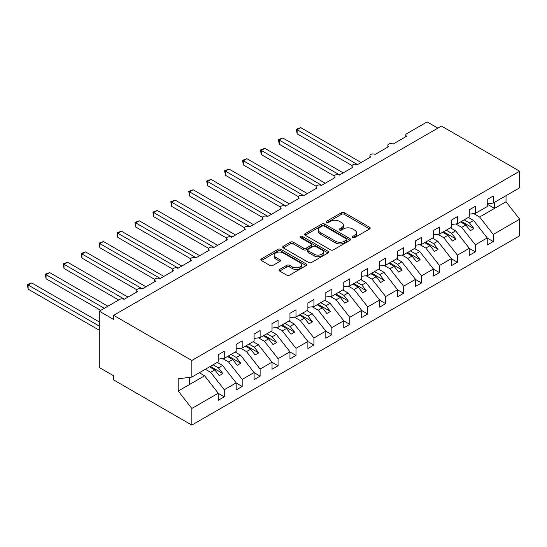 <?xml version="1.0" encoding="UTF-8"?>
<svg xmlns="http://www.w3.org/2000/svg" width="547" height="547" viewBox="0 0 547 547"><rect width="100%" height="100%" fill="white"/><g stroke="black" fill="none" stroke-linecap="round" stroke-linejoin="round"><path stroke-width="0.82" d="M352.699 237.576A1.395 0.807 0 0 0 354.668 237.576L369.628 228.94A1.99 1.149 0 0 0 370.216 228.126A1.99 1.149 0 0 0 369.628 227.313L344.282 212.68A1.99 1.149 0 0 0 341.465 212.68L326.504 221.316A1.395 0.807 0 0 0 326.094 221.884A1.395 0.807 0 0 0 326.504 222.451A1.395 0.807 0 0 0 328.473 222.451L330.415 221.337A6.373 3.679 0 0 1 339.427 221.337L341.54 222.554A6.373 3.679 0 0 1 343.407 225.159A6.373 3.679 0 0 1 341.54 227.757L339.598 228.878A1.395 0.807 0 0 0 339.195 229.446A1.395 0.807 0 0 0 339.598 230.013A1.395 0.807 0 0 0 341.574 230.013L343.509 228.899A6.373 3.679 0 0 1 352.521 228.899L354.634 230.116A6.373 3.679 0 0 1 356.5 232.721A6.373 3.679 0 0 1 354.634 235.319L352.699 236.441A1.395 0.807 0 0 0 352.289 237.008A1.395 0.807 0 0 0 352.699 237.576L352.699 236.441M279.647 269.425A1.99 1.149 0 0 0 279.066 270.239A1.99 1.149 0 0 0 279.647 271.052L286.758 275.155A1.99 1.149 0 0 0 289.575 275.155L306.19 265.562A1.99 1.149 0 0 0 306.771 264.748A1.99 1.149 0 0 0 306.19 263.941L280.843 249.302A1.99 1.149 0 0 0 278.026 249.302L261.411 258.895A1.99 1.149 0 0 0 260.823 259.709A1.99 1.149 0 0 0 261.411 260.522L269.999 265.48A1.99 1.149 0 0 0 272.816 265.48L279.927 261.377A1.99 1.149 0 0 0 280.508 260.563A1.99 1.149 0 0 0 279.927 259.75L275.667 257.288A5.326 3.077 0 0 1 274.109 255.114A5.326 3.077 0 0 1 277.397 252.276A5.326 3.077 0 0 1 283.202 252.94L299.886 262.574A5.326 3.077 0 0 1 301.452 264.748A5.326 3.077 0 0 1 298.163 267.592A5.326 3.077 0 0 1 292.358 266.929L289.575 265.322A1.99 1.149 0 0 0 286.758 265.322L279.647 269.425L279.647 271.052M487.227 203.805L493.25 203.053L519.65 187.812L519.65 171.204L441.463 126.063L113.646 315.325L113.646 319.469L99.294 311.188L119.738 299.387A3.043 1.757 0 0 1 124.046 299.387L137.673 291.517A3.043 1.757 0 0 1 136.784 290.272A3.043 1.757 0 0 1 138.665 288.652A3.043 1.757 0 0 1 141.981 289.028L155.608 281.158A3.043 1.757 0 0 1 154.719 279.92A3.043 1.757 0 0 1 156.592 278.293A3.043 1.757 0 0 1 159.909 278.676L173.543 270.806A3.043 1.757 0 0 1 172.647 269.568A3.043 1.757 0 0 1 174.527 267.941A3.043 1.757 0 0 1 177.843 268.324L191.471 260.454A3.043 1.757 0 0 1 190.582 259.21A3.043 1.757 0 0 1 192.462 257.589A3.043 1.757 0 0 1 195.778 257.972L209.405 250.102A3.043 1.757 0 0 1 208.516 248.858A3.043 1.757 0 0 1 210.397 247.237A3.043 1.757 0 0 1 213.713 247.613L227.34 239.75A3.043 1.757 0 0 1 226.451 238.506A3.043 1.757 0 0 1 228.325 236.878A3.043 1.757 0 0 1 231.641 237.261L245.275 229.391A3.043 1.757 0 0 1 244.379 228.154A3.043 1.757 0 0 1 246.259 226.526A3.043 1.757 0 0 1 249.576 226.909L263.203 219.039A3.043 1.757 0 0 1 262.314 217.795A3.043 1.757 0 0 1 264.194 216.174A3.043 1.757 0 0 1 267.51 216.557L281.137 208.687A3.043 1.757 0 0 1 280.249 207.443A3.043 1.757 0 0 1 282.129 205.822A3.043 1.757 0 0 1 285.445 206.198L299.072 198.335A3.043 1.757 0 0 1 298.183 197.091A3.043 1.757 0 0 1 300.057 195.464A3.043 1.757 0 0 1 303.373 195.847L317.007 187.977A3.043 1.757 0 0 1 316.111 186.739A3.043 1.757 0 0 1 317.992 185.112A3.043 1.757 0 0 1 321.308 185.495L334.942 177.625A3.043 1.757 0 0 1 334.046 176.38A3.043 1.757 0 0 1 335.926 174.76A3.043 1.757 0 0 1 339.243 175.143L352.87 167.273A3.043 1.757 0 0 1 351.981 166.028A3.043 1.757 0 0 1 353.861 164.408A3.043 1.757 0 0 1 357.177 164.784L370.804 156.921A3.043 1.757 0 0 1 369.916 155.676A3.043 1.757 0 0 1 371.789 154.049A3.043 1.757 0 0 1 375.112 154.432L388.739 146.562A3.043 1.757 0 0 1 387.844 145.324A3.043 1.757 0 0 1 389.724 143.697A3.043 1.757 0 0 1 393.04 144.08L406.674 136.21A3.043 1.757 180 0 1 405.778 134.965A3.043 1.757 180 0 1 406.674 133.728L427.118 121.919L437.873 128.135M519.65 171.204L191.833 360.473L113.646 315.325M330.552 249.87A1.99 1.149 0 0 0 333.369 249.87L349.984 240.277A1.99 1.149 0 0 0 350.572 239.463A1.99 1.149 0 0 0 349.984 238.656L324.638 224.017A1.99 1.149 0 0 0 321.821 224.017L305.205 233.61A1.99 1.149 0 0 0 304.624 234.424A1.99 1.149 0 0 0 305.205 235.237L330.552 249.87M300.905 237.877A1.395 0.807 0 0 1 302.32 238.075L302.32 236.42L328.091 251.299A1.99 1.149 0 0 1 328.672 252.105A1.99 1.149 0 0 1 328.091 252.919L311.469 262.512A1.99 1.149 0 0 1 308.658 262.512L283.305 247.88L283.305 246.253A1.99 1.149 0 0 0 282.724 247.066A1.99 1.149 0 0 0 283.305 247.88M283.305 246.253L290.416 242.15A1.99 1.149 0 0 1 293.233 242.15L303.517 248.085A1.99 1.149 0 0 0 306.334 248.085L311.052 245.364A1.99 1.149 0 0 0 311.633 244.55A1.99 1.149 0 0 0 311.052 243.736L300.344 237.555A1.395 0.807 0 0 1 299.941 236.988A1.395 0.807 0 0 1 300.802 236.242A1.395 0.807 0 0 1 302.32 236.42M191.833 360.473L191.833 377.074L218.232 361.834L218.232 354.757L224.256 351.277L224.256 358.36L218.232 359.106M224.256 358.36L236.16 351.482L236.16 344.398L242.191 340.925L242.191 348.001L236.16 348.754M242.191 348.001L254.095 341.13L254.095 334.046L260.119 330.566L260.119 337.649L254.095 338.402M260.119 337.649L272.03 330.778L272.03 323.694L278.054 320.214L278.054 327.297L272.03 328.05M278.054 327.297L289.965 320.419L289.965 313.342L295.989 309.862L295.989 316.945L289.965 317.698M295.989 316.945L307.893 310.067L307.893 302.99L313.923 299.51L313.923 306.587L307.893 307.339M313.923 306.587L325.827 299.715L325.827 292.631L331.851 289.151L331.851 296.235L325.827 296.987M331.851 296.235L343.762 289.363L343.762 282.279L349.786 278.799L349.786 285.883L343.762 286.635M349.786 285.883L361.697 279.011L361.697 271.927L367.721 268.447L367.721 275.531L361.697 276.283M367.721 275.531L379.625 268.652L379.625 261.575L385.656 258.095L385.656 265.179L379.625 265.924M385.656 265.179L397.56 258.3L397.56 251.217L403.583 247.743L403.583 254.82L397.56 255.572M403.583 254.82L415.494 247.948L415.494 240.865L421.518 237.384L421.518 244.468L415.494 245.22M421.518 244.468L433.429 237.596L433.429 230.513L439.453 227.032L439.453 234.116L433.429 234.868M439.453 234.116L451.364 227.237L451.364 220.161L457.388 216.68L457.388 223.764L451.364 224.509M457.388 223.764L469.292 216.885L469.292 209.802L475.322 206.328L475.322 213.405L469.292 214.157M218.232 393.355L224.256 396.835L224.256 389.751L236.16 382.873L222.533 365.437L217.262 362.394M205.351 369.273L210.629 372.316L224.256 389.751M236.16 383.003L242.191 386.476L242.191 379.399L254.095 372.521L240.468 355.085L235.196 352.042M222.663 358.558L228.557 361.964L242.191 379.399M254.095 372.644L260.119 376.124L260.119 369.04L272.03 362.169L258.403 344.733L253.124 341.69M240.598 348.2L246.492 351.605L260.119 369.04M272.03 362.292L278.054 365.772L278.054 358.688L289.965 351.817L276.331 334.381L271.059 331.338M258.526 337.848L264.427 341.253L278.054 358.688M289.965 351.94L295.989 355.42L295.989 348.336L307.893 341.458L294.265 324.022L288.994 320.98M276.461 327.496L282.361 330.901L295.989 348.336M307.893 341.588L313.923 345.061L313.923 337.984L325.827 331.106L312.2 313.67L306.929 310.628M294.395 317.144L300.289 320.549L313.923 337.984M325.827 331.229L331.851 334.709L331.851 327.626L343.762 320.754L330.135 303.318L324.856 300.276M312.33 306.792L318.224 310.19L331.851 327.626M343.762 320.877L349.786 324.357L349.786 317.274L361.697 310.402L348.063 292.966L342.791 289.924M330.258 296.433L336.159 299.838L349.786 317.274M361.697 310.525L367.721 314.005L367.721 306.922L379.625 300.05L365.998 282.614L360.726 279.565M348.193 286.081L354.094 289.486L367.721 306.922M379.625 300.173L385.656 303.653L385.656 296.57L397.56 289.691L383.932 272.256L378.661 269.213M366.128 275.729L372.022 279.134L385.656 296.57M397.56 289.814L403.583 293.295L403.583 286.218L415.494 279.339L401.867 261.904L396.596 258.861M384.062 265.377L389.956 268.782L403.583 286.218M415.494 279.462L421.518 282.943L421.518 275.859L433.429 268.987L419.795 251.552L414.523 248.509M401.99 255.018L407.891 258.423L421.518 275.859M433.429 269.11L439.453 272.591L439.453 265.507L451.364 258.635L437.73 241.2L432.458 238.15M419.925 244.666L425.826 248.071L439.453 265.507M451.364 258.758L457.388 262.239L457.388 255.155L469.292 248.276L455.665 230.841L450.393 227.798M437.86 234.314L443.754 237.719L457.388 255.155M469.292 248.406L475.322 251.88L475.322 244.803L487.227 237.924L487.227 245.008L493.25 241.528L493.25 234.444L519.65 219.203L519.65 235.812L191.833 425.081L113.646 379.933L113.646 375.796L99.294 367.509L99.294 311.188M455.795 223.962L461.689 227.367L475.322 244.803M493.25 203.053L493.25 195.97L487.227 199.45L487.227 206.534L475.322 213.405M487.227 238.048L493.25 241.528M473.723 213.603L479.623 217.009L493.25 234.444M191.833 377.074L178.206 378.777L178.206 391.037L204.599 375.796L199.327 372.746M204.599 375.796L218.232 393.231L218.232 400.308L224.256 396.835M242.191 386.476L236.16 389.956L236.16 382.873M260.119 376.124L254.095 379.604L254.095 372.521M278.054 365.772L272.03 369.252L272.03 362.169M295.989 355.42L289.965 358.894L289.965 351.817M313.923 345.061L307.893 348.542L307.893 341.458M331.851 334.709L325.827 338.19L325.827 331.106M349.786 324.357L343.762 327.838L343.762 320.754M367.721 314.005L361.697 317.486L361.697 310.402M385.656 303.653L379.625 307.127L379.625 300.05M403.583 293.295L397.56 296.775L397.56 289.691M421.518 282.943L415.494 286.423L415.494 279.339M439.453 272.591L433.429 276.071L433.429 268.987M457.388 262.239L451.364 265.712L451.364 258.635M475.322 251.88L469.292 255.36L469.292 248.276M178.206 391.037L191.833 408.472L218.232 393.231M191.833 408.472L191.833 425.081M210.629 372.316L214.786 369.916L219.272 375.652L222.855 373.58L218.376 367.844L222.533 365.437M209.515 366.866L214.786 369.916M213.098 364.801L218.376 367.844M228.557 361.964L232.721 359.557L237.207 365.293L240.789 363.222L236.304 357.492L240.468 355.085M227.449 356.514L232.721 359.557M231.032 354.442L236.304 357.492M246.492 351.605L250.656 349.205L255.134 354.941L258.724 352.87L254.239 347.133L258.403 344.733M245.377 346.162L250.656 349.205M248.967 344.09L254.239 347.133M264.427 341.253L268.584 338.853L273.069 344.589L276.659 342.518L272.174 336.781L276.331 334.381M263.312 335.81L268.584 338.853M266.902 333.738L272.174 336.781M282.361 330.901L286.519 328.501L291.004 334.238L294.587 332.166L290.108 326.429L294.265 324.022M281.247 325.451L286.519 328.501M284.83 323.386L290.108 326.429M300.289 320.549L304.453 318.142L308.939 323.879L312.522 321.814L308.036 316.077L312.2 313.67M299.182 315.099L304.453 318.142M302.764 313.028L308.036 316.077M318.224 310.19L322.388 307.79L326.867 313.527L330.456 311.455L325.971 305.718L330.135 303.318M317.11 304.747L322.388 307.79M320.699 302.676L325.971 305.718M336.159 299.838L340.316 297.438L344.801 303.175L348.391 301.103L343.906 295.366L348.063 292.966M335.044 294.395L340.316 297.438M338.634 292.324L343.906 295.366M354.094 289.486L358.251 287.086L362.736 292.823L366.319 290.751L361.841 285.014L365.998 282.614M352.979 284.037L358.251 287.086M356.569 281.972L361.841 285.014M372.022 279.134L376.186 276.727L380.671 282.464L384.254 280.399L379.768 274.662L383.932 272.256M370.914 273.685L376.186 276.727M374.497 271.613L379.768 274.662M389.956 268.782L394.12 266.375L398.599 272.112L402.189 270.04L397.703 264.304L401.867 261.904M388.849 263.333L394.12 266.375M392.431 261.261L397.703 264.304M407.891 258.423L412.048 256.023L416.534 261.76L420.123 259.688L415.638 253.952L419.795 251.552M406.777 252.981L412.048 256.023M410.366 250.909L415.638 253.952M425.826 248.071L429.983 245.671L434.468 251.408L438.058 249.336L433.573 243.6L437.73 241.2M424.711 242.629L429.983 245.671M428.301 240.557L433.573 243.6M443.754 237.719L447.918 235.313L452.403 241.049L455.986 238.984L451.501 233.248L455.665 230.841M442.646 232.27L447.918 235.313M446.229 230.198L451.501 233.248M461.689 227.367L465.853 224.961L470.338 230.697L473.921 228.625L469.435 222.889L473.599 220.489L487.227 237.924M460.581 221.918L465.853 224.961M464.164 219.846L469.435 222.889M473.599 220.489L468.328 217.446M479.623 217.009L506.023 201.768L519.65 219.203M487.227 204.175L494.543 208.393L494.543 202.308M506.023 195.682L506.023 201.768M189.679 384.411L189.679 377.348M461.436 221.419L473.921 228.625M443.508 231.778L455.986 238.984M425.573 242.13L438.058 249.336M407.638 252.482L420.123 259.688M389.703 262.833L402.189 270.04M371.775 273.192L384.254 280.399M353.841 283.544L366.319 290.751M335.906 293.896L348.391 301.103M317.971 304.248L330.456 311.455M300.043 314.607L312.522 321.814M282.108 324.959L294.587 332.166M264.174 335.311L276.659 342.518M246.239 345.663L258.724 352.87M228.311 356.015L240.789 363.222M210.376 366.374L222.855 373.58M353.253 237.774L354.634 236.974A6.373 3.679 0 0 0 356.5 234.376L356.5 232.721M343.407 225.159L343.407 226.814A6.373 3.679 0 0 1 341.54 229.412L340.159 230.212M369.601 228.954L344.282 214.335A1.99 1.149 0 0 0 341.465 214.335L327.058 222.65M349.957 240.297L324.638 225.679A1.99 1.149 0 0 0 321.821 225.679L305.233 235.251M346.463 240.037A1.395 0.807 0 0 0 346.873 239.463A1.395 0.807 0 0 0 346.463 238.895L324.214 226.055A1.395 0.807 0 0 0 322.245 226.055L320.2 227.231A6.373 3.679 0 0 0 318.333 229.829A6.373 3.679 0 0 0 320.2 232.434L335.414 241.213A6.373 3.679 0 0 0 344.425 241.213L346.463 240.037L346.463 241.692A1.395 0.807 0 0 0 346.873 241.124L346.873 239.463M318.333 229.829L318.333 231.49A6.373 3.679 0 0 0 320.2 234.089L320.2 232.434M346.463 241.692L344.425 242.868A6.373 3.679 0 0 1 335.414 242.868L320.2 234.089M283.332 247.894L290.416 243.805L290.416 242.15M311.633 244.55L311.633 246.205A1.99 1.149 0 0 1 311.052 247.018L306.334 249.74A1.99 1.149 0 0 1 303.517 249.74L293.233 243.805A1.99 1.149 0 0 0 290.416 243.805M302.32 238.075L328.063 252.94M314.183 254.246A5.326 3.077 0 0 0 319.988 254.909A5.326 3.077 0 0 0 323.277 252.071A5.326 3.077 0 0 0 321.718 249.89L315.838 246.499A1.99 1.149 0 0 0 313.021 246.499L308.303 249.22A1.99 1.149 0 0 0 307.722 250.034A1.99 1.149 0 0 0 308.303 250.847L314.183 254.246L314.183 255.9A5.326 3.077 0 0 0 319.988 256.564A5.326 3.077 0 0 0 323.277 253.726L323.277 252.071M307.722 250.034L307.722 251.695A1.99 1.149 0 0 0 308.303 252.502L308.303 250.847M314.183 255.9L308.303 252.502M301.452 264.748L301.452 266.41A5.326 3.077 0 0 1 298.163 269.247A5.326 3.077 0 0 1 292.358 268.584L289.575 266.977A1.99 1.149 0 0 0 286.758 266.977L279.674 271.066M274.109 255.114L274.109 256.775A5.326 3.077 0 0 0 275.667 258.95L275.667 257.288M279.9 261.391L275.667 258.95M306.163 265.582L280.843 250.964A1.99 1.149 0 0 0 278.026 250.964L261.439 260.536M296.344 129.256L297.137 129.707L297.137 133.851L296.344 129.256L300.72 127.636L297.137 129.707L357.533 164.579M297.137 133.851L352.083 165.577M300.72 127.636L361.123 162.507M278.416 139.608L279.202 140.066L279.202 144.203L278.416 139.608L282.792 137.994L279.202 140.066L339.598 174.931M279.202 144.203L334.149 175.929M282.792 137.994L343.188 172.866M260.481 149.96L261.268 150.418L261.268 154.555L260.481 149.96L264.857 148.346L261.268 150.418L321.67 185.289M261.268 154.555L316.221 186.281M264.857 148.346L325.253 183.218M242.547 160.312L243.333 160.77L243.333 164.914L242.547 160.312L246.923 158.698L243.333 160.77L303.735 195.641M243.333 164.914L298.286 196.633M246.923 158.698L307.318 193.57M224.612 170.671L225.405 171.122L225.405 175.266L224.612 170.671L228.988 169.05L225.405 171.122L285.801 205.993M225.405 175.266L280.351 206.992M228.988 169.05L289.39 203.922M206.684 181.023L207.47 181.474L207.47 185.618L206.684 181.023L211.053 179.409L207.47 181.474L267.866 216.345M207.47 185.618L262.416 217.344M211.053 179.409L271.456 214.28M188.749 191.375L189.535 191.833L189.535 195.97L188.749 191.375L193.125 189.761L189.535 191.833L249.938 226.704M189.535 195.97L244.482 227.696M193.125 189.761L253.521 224.632M170.814 201.727L171.601 202.185L171.601 206.328L170.814 201.727L175.19 200.113L171.601 202.185L232.003 237.056M171.601 206.328L226.554 238.048M175.19 200.113L235.586 234.984M152.88 212.086L153.673 212.537L153.673 216.68L152.88 212.086L157.256 210.465L153.673 212.537L214.068 247.408M153.673 216.68L208.619 248.406M157.256 210.465L217.658 245.336M134.952 222.438L135.738 222.889L135.738 227.032L134.952 222.438L139.321 220.824L135.738 222.889L196.134 257.76M135.738 227.032L190.684 258.758M139.321 220.824L199.723 255.688M117.017 232.79L117.803 233.248L117.803 237.384L117.017 232.79L121.393 231.176L117.803 233.248L178.199 268.119M117.803 237.384L172.749 269.11M121.393 231.176L181.789 266.047M99.082 243.142L99.869 243.6L99.869 247.743L99.082 243.142L103.458 241.528L99.869 243.6L160.271 278.471M99.869 247.743L154.822 279.462M103.458 241.528L163.854 276.399M81.147 253.5L81.941 253.952L81.941 258.095L81.147 253.5L85.523 251.88L81.941 253.952L142.336 288.823M81.941 258.095L136.887 289.821M85.523 251.88L145.926 286.751M63.22 263.852L64.006 264.304L64.006 268.447L63.22 263.852L67.589 262.239L64.006 264.304L124.401 299.175M64.006 268.447L118.665 300.002M67.589 262.239L127.991 297.103M45.285 274.204L46.071 274.662L46.071 278.799L45.285 274.204L49.661 272.591L46.071 274.662L104.32 308.289M46.071 278.799L100.73 310.361M49.661 272.591L107.903 306.217M27.35 284.556L28.136 285.014L28.136 289.158L27.35 284.556L31.726 282.943L28.136 285.014L99.294 326.094M28.136 289.158L99.294 330.238M31.726 282.943L99.294 321.957M354.634 236.974L354.634 235.319M339.598 230.013L339.598 228.878M341.54 229.412L341.54 227.757M326.504 222.451L326.504 221.316M341.465 214.335L341.465 212.68M344.282 214.335L344.282 212.68M369.628 228.94L369.628 227.313M305.205 235.237L305.205 233.61M321.821 225.679L321.821 224.017M324.638 225.679L324.638 224.017M349.984 240.277L349.984 238.656M335.414 242.868L335.414 241.213M344.425 242.868L344.425 241.213M293.233 243.805L293.233 242.15M303.517 249.74L303.517 248.085M306.334 249.74L306.334 248.085M311.052 247.018L311.052 245.364M328.091 252.919L328.091 251.299M286.758 266.977L286.758 265.322M289.575 266.977L289.575 265.322M292.358 268.584L292.358 266.929M279.927 261.377L279.927 259.75M261.411 260.522L261.411 258.895M278.026 250.964L278.026 249.302M280.843 250.964L280.843 249.302M306.19 265.562L306.19 263.941M387.844 147.081L387.844 145.324M405.778 136.723L405.778 134.965M369.916 157.433L369.916 155.676M351.981 167.785L351.981 166.028M334.046 178.137L334.046 176.38M316.111 188.496L316.111 186.739M298.183 198.848L298.183 197.091M280.249 209.2L280.249 207.443M262.314 219.552L262.314 217.795M244.379 229.911L244.379 228.154M226.451 240.263L226.451 238.506M208.516 250.615L208.516 248.858M190.582 260.967L190.582 259.21M172.647 271.326L172.647 269.568M154.719 281.678L154.719 279.92M136.784 292.03L136.784 290.272"/></g></svg>
